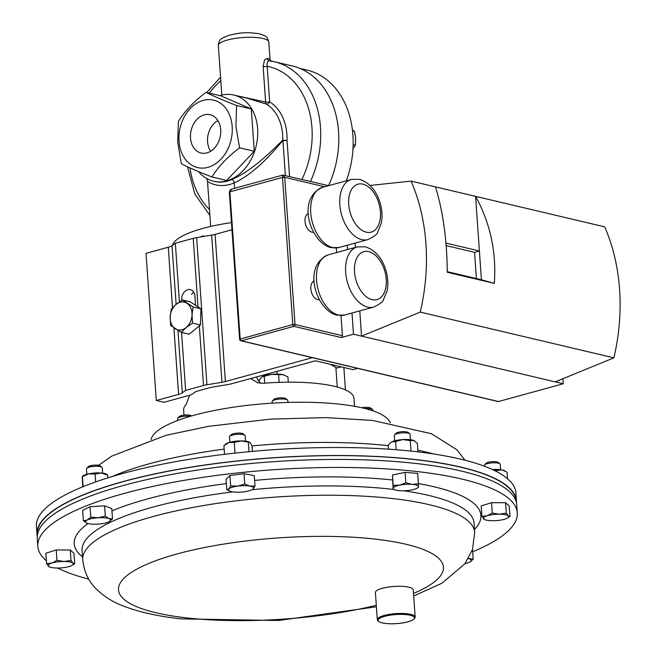 <?xml version="1.0" encoding="UTF-8"?>
<svg xmlns="http://www.w3.org/2000/svg" width="656" height="656" viewBox="0 0 656 656"><rect width="100%" height="100%" fill="white"/><g stroke="black" fill="none" stroke-linecap="round" stroke-linejoin="round"><path stroke-width="0.98" d="M314.216 280.989A9.701 5.879 74.7 0 0 311.051 290.526A9.701 5.879 74.7 0 0 317.676 299.653A9.701 5.879 74.7 0 0 319.349 299.694M308.41 213.503A9.701 5.879 74.7 0 0 305.237 223.032A9.701 5.879 74.7 0 0 311.862 232.158A9.701 5.879 74.7 0 0 313.535 232.208M555.189 381.858L353.477 334.207L341.3 337.553L293.896 326.352L241.31 340.776L498.486 401.521L563.258 383.768L555.189 381.858L613.885 357.856L420.242 312.108A178.342 134.693 103.3 0 0 411.082 181.122L435.518 186.894C443.144 212.093 447.056 240.547 447.253 272.265L494.312 283.384L481.406 279.735L479.397 251.002L445.957 243.097M494.312 283.384C496.576 252.248 490.327 223.237 475.575 196.357L604.725 226.861A178.342 134.693 103.3 0 1 613.885 357.856M336.274 248.025L336.594 252.576M340.997 315.577L342.407 335.692A1.583 1.197 103.3 0 1 341.3 337.553M498.486 401.521A1.583 1.197 103.3 0 1 498.019 401.538L240.834 340.784A1.583 1.197 103.3 0 0 241.31 340.776A1.583 0.959 -105.3 0 1 240.194 339.004L292.781 324.589L282.49 177.423L229.903 191.847L240.194 339.004L239.62 339.357A1.583 1.583 0 0 0 240.834 340.784M229.329 192.192C229.657 190.445 230.518 189.395 231.912 189.043L229.329 192.192L239.62 339.357M310.485 181.409A86.01 64.96 103.3 0 0 320.481 127.313A86.01 64.96 103.3 0 0 274.274 61.705L269.485 60.819A86.01 64.96 103.3 0 1 274.274 61.705L292.346 65.969A86.01 64.96 -76.7 0 1 338.553 131.585A86.01 64.96 -76.7 0 1 328.558 185.681L282.843 175.078L231.912 189.043M283.08 175.177L282.49 177.423L284.712 177.333L283.08 175.177M353.477 334.207L352.001 313.027M347.557 249.567L347.254 245.246M420.242 312.108L361.546 336.118L359.783 310.887M355.347 247.435L355.044 243.105M370.033 185.443L411.082 181.122M476.379 278.546L474.55 252.33L479.397 251.002L475.575 196.357L435.518 186.894M563.258 383.768L562.905 378.701M447.253 271.666L481.406 279.735M474.55 252.33L446.17 245.623M516.469 502.898A240.326 60.024 176 0 0 516.461 500.938L515.903 492.927A240.326 60.024 176 0 0 414.567 451.484A240.326 60.024 176 0 0 164.066 463.849A240.326 60.024 176 0 0 36.424 526.448L36.982 534.468A240.326 60.024 176 0 0 37.244 536.411M516.461 500.938A240.326 60.024 176 0 0 415.133 459.503A240.326 60.024 176 0 0 164.631 471.861A240.326 60.024 176 0 0 36.982 534.468M46.371 560.741A240.326 60.024 -4 0 1 37.818 546.391A240.326 60.024 -4 0 1 165.46 483.792A240.326 60.024 -4 0 1 415.961 471.426A240.326 60.024 -4 0 1 517.297 512.861A240.326 60.024 -4 0 1 472.673 551.811M37.818 546.391L37.261 538.379A240.326 60.024 -4 0 1 164.902 475.772A240.326 60.024 -4 0 1 415.404 463.415A240.326 60.024 -4 0 1 516.739 504.849L517.297 512.861M88.699 579.076A240.326 60.024 -4 0 1 57.662 568.03M516.124 501.512L516.083 500.963A239.948 59.934 176 0 0 512.664 492.074A239.948 59.934 176 0 0 254.307 459.364A239.948 59.934 176 0 0 37.359 534.443L37.4 534.984M345.433 389.894L343.867 367.499M250.649 378.545L257.865 382.833L263.737 383.243A85.378 21.328 -4 0 1 334.289 386.286A85.378 21.328 -4 0 1 353.961 398.29L354.519 406.302M231.461 222.597A85.378 21.328 176 0 0 172.405 245.393M183.967 415.125L183.623 410.205A85.378 21.328 -4 0 1 186.107 404.522L189.691 395.232M256.758 376.864A12.653 9.553 -76.7 0 0 260.424 382.792L261.203 383.293M337.25 387.04L335.888 367.59M276.816 371.37L277.004 374.117M220.711 129.716A19.688 14.875 -76.7 0 0 210.625 114.825A19.688 14.875 -76.7 0 0 190.494 137.998A19.688 14.875 -76.7 0 0 201.581 153.127A19.688 14.875 -76.7 0 0 220.711 129.716M210.707 151.216A18.917 14.293 103.3 0 1 207.55 141.729A18.917 14.293 103.3 0 1 217.94 120.622M232.191 126.567A34.661 26.174 103.3 0 1 207.944 167.337A34.661 26.174 103.3 0 1 179.014 141.147A34.661 26.174 103.3 0 1 203.262 100.384A34.661 26.174 103.3 0 1 232.191 126.567M177.702 142.122L181.343 163.795C188.674 167.51 198.875 171.905 211.937 176.981C218.284 166.616 227.493 156.907 239.571 147.838L235.922 126.165L236.611 105.509L251.305 108.986L220.719 95.801L206.017 92.332C193.987 101.352 184.779 111.069 178.383 121.475L177.702 142.122M232.339 94.735L265.623 102.082L263.138 66.527L264.499 59.991L267.32 58.359L270.034 59.409L271.149 61.393M219.867 95.604A44.272 33.431 103.3 0 1 233.856 95.046A44.272 33.431 103.3 0 1 257.636 128.814A44.272 33.431 103.3 0 1 213.503 181.212A44.272 33.431 103.3 0 1 198.62 171.634M285.36 175.472L282.916 140.499C272.289 153.094 254.102 173.914 234.249 182.819A3.034 1.73 66.1 0 0 231.806 179.531C251.871 170.921 271.387 151.388 282.761 140.105A44.272 33.431 -76.7 0 0 282.654 134.726A44.272 33.431 -76.7 0 0 266.508 104.14L246.861 98.113L233.856 95.046M269.485 60.819C267.681 60.787 266.918 62.615 267.181 66.305A79.942 60.377 103.3 0 1 311.953 127.682A79.942 60.377 103.3 0 1 301.981 179.4M211.937 176.981L226.64 180.449L254.266 151.306L251.305 108.986M239.571 147.838L254.266 151.306M236.611 105.509C223.598 100.458 213.397 96.063 206.017 92.332M263.138 66.527A3.034 0.754 176 0 0 267.181 66.305L269.673 101.86A3.034 1.927 -58.3 0 1 266.508 104.14A3.034 2.017 105.8 0 1 265.623 102.082A3.034 0.754 -4 0 0 269.673 101.86A47.306 35.727 103.3 0 1 287.033 140.286L289.567 176.464M267.32 58.359A3.034 2.681 -74.7 0 0 269.206 60.762L269.206 60.762A3.034 2.681 -74.7 0 0 269.288 60.778M234.627 188.297L234.249 182.819A47.306 35.727 103.3 0 1 207.534 181.507L210.674 226.451M207.534 181.507L206.779 178.284M282.916 140.499A3.034 2.239 56.2 0 1 282.761 140.105A3.034 0.525 -178.4 0 0 287.033 140.286A3.034 0.754 176 0 1 282.916 140.499M231.962 229.772L215.094 234.397A12.653 3.157 -4 0 1 211.667 235.127L196.644 237.603A12.653 3.157 176 0 0 193.225 238.341L175.332 243.245L172.02 245.664A12.653 3.157 -4 0 1 168.28 247.23L146.009 253.339L156.292 400.488L163.975 402.308L188.698 395.527A12.653 3.157 176 0 0 192.438 393.969L194.57 392.403A12.653 3.157 -4 0 1 198.309 390.845L209.723 387.712A12.653 3.157 -4 0 1 213.143 386.983L228.165 384.498A12.653 3.157 176 0 0 231.584 383.768L315.429 360.784L352.928 369.64L357.586 368.36M312.404 357.692L225.385 381.546A12.653 3.157 -4 0 1 221.958 382.284L206.935 384.76A12.653 3.157 176 0 0 203.516 385.49L185.623 390.402L181.564 332.42M195.578 305.302L194.939 296.2A8.602 6.494 -76.7 0 0 190.322 289.632A8.602 6.494 -76.7 0 0 181.745 299.817L181.786 300.423M179.432 301.932L175.332 243.245M185.623 390.402L182.311 392.821A12.653 3.157 -4 0 1 178.571 394.387L156.292 400.488M193.75 292.264A8.602 6.494 -76.7 0 0 191.56 294.314M299.849 68.396L307.049 70.094A85.378 64.485 103.3 0 1 352.92 135.226A85.378 64.485 103.3 0 1 346.327 180.818M390.246 422.866A120.163 30.012 176 0 0 271.067 403.227A120.163 30.012 176 0 0 151.438 438.397A120.163 30.012 176 0 0 151.101 439.586M170.683 325.442L181.343 332.362L186.148 327.549L192.561 323.121L192.028 314.839L193.118 306.942L182.458 300.022L176.038 304.45L171.241 309.263L170.158 317.16L170.683 325.442M182.458 300.022L190.297 301.867L200.957 308.796L200.4 324.974L189.182 334.216L181.343 332.362M200.957 308.796L193.118 306.942M200.4 324.974L192.561 323.121M192.028 314.839A14.219 10.734 103.3 0 1 186.148 327.549A14.219 10.734 103.3 0 1 175.209 328.713A14.219 10.734 103.3 0 1 170.158 317.16A14.219 10.734 -76.7 0 1 176.038 304.45A14.219 10.734 103.3 0 1 186.976 303.293A14.219 10.734 103.3 0 1 192.028 314.839M410.049 434.37A7.905 1.976 176 0 0 410.049 434.321A7.905 1.976 176 0 0 409.746 433.829L408.024 432.435A6.232 1.558 176 0 0 401.939 431.705A6.232 1.558 176 0 0 396.011 433.28L394.51 434.895A7.905 1.976 176 0 0 394.272 435.379A7.905 1.976 176 0 0 394.272 435.428A7.905 1.976 176 0 0 394.281 435.469M409.746 433.829A7.905 1.976 176 0 0 402.021 432.903A7.905 1.976 176 0 0 394.51 434.895M405.851 482.75L399.594 485.161L393.19 485.391L393.1 489.056L392.46 475.001L405.121 472.361L405.851 482.75L412.214 484.358L418.43 483.775L417.7 473.386L405.121 472.361M392.46 475.001L393.19 485.391M418.339 487.441L418.43 483.775M393.223 488.318L393.1 489.056L394.65 489.704A12.653 3.157 -4 0 1 393.223 488.318A12.653 3.157 -4 0 1 399.594 485.161A12.653 3.157 -4 0 1 412.214 484.358A12.653 3.157 176 0 1 418.462 486.695A12.653 3.157 -4 0 1 417.232 488.121A12.653 3.157 -4 0 1 412.083 489.852A12.653 3.157 -4 0 1 399.463 490.655A12.653 3.157 -4 0 1 394.65 489.704M472.509 549.441L473.189 559.256L468.458 558.42M465.038 563.602A12.653 3.157 176 0 0 469.589 562.167L473.189 559.256M468.351 558.609A12.653 3.157 -4 0 1 469.663 558.994A12.653 3.157 -4 0 1 470.081 561.897A12.653 3.157 -4 0 1 469.589 562.167M102.607 473.165L102.229 467.761A7.905 1.976 176 0 0 101.926 467.269L100.212 465.875A6.232 1.558 176 0 0 94.267 465.137A6.232 1.558 176 0 0 88.191 466.719L86.69 468.335A7.905 1.976 176 0 0 86.453 468.86L86.838 474.272M101.926 467.269A7.905 1.976 176 0 0 94.39 466.334A7.905 1.976 176 0 0 86.69 468.335M83.378 520.79L87.059 523.234A12.653 3.157 -4 0 1 86.83 523.144A12.653 3.157 -4 0 1 87.133 520.06L83.378 520.79L82.648 510.393L90.011 506.752L90.733 517.149L87.133 520.06A12.653 3.157 176 0 1 98.097 517.773L90.733 517.149M105.304 516.215L98.097 517.773A12.653 3.157 -4 0 1 108.986 518.658L105.304 516.215L104.583 505.825L111.791 508.523L112.52 518.921L108.986 518.658A12.653 3.157 -4 0 1 109.413 521.561A12.653 3.157 -4 0 1 108.912 521.832L112.52 518.921M90.011 506.752L104.583 505.825M108.912 521.832A12.653 3.157 -4 0 1 97.949 524.119A12.653 3.157 -4 0 1 87.059 523.234M287.992 402.431L287.853 400.496A7.905 1.976 176 0 0 287.549 400.004L285.836 398.61A6.232 1.558 176 0 0 278.283 398.02A6.232 1.558 176 0 0 273.814 399.447L272.314 401.07A7.905 1.976 176 0 0 272.084 401.595L272.191 403.153M287.549 400.004A7.905 1.976 176 0 0 277.972 399.258A7.905 1.976 176 0 0 272.314 401.07M191.544 415.953L191.281 415.74A6.232 1.558 176 0 0 185.263 415.002A6.232 1.558 176 0 0 179.301 416.544A6.232 1.558 176 0 0 179.26 416.576A6.232 1.558 176 0 0 179.227 416.617M190.33 416.306A7.905 1.976 176 0 0 177.809 418.151A7.905 1.976 176 0 0 177.76 418.2A7.905 1.976 176 0 0 177.53 418.725L177.653 420.504M288.296 382.161L287.927 376.921L283.195 374.732A12.653 3.157 176 0 0 271.354 374.412L283.195 374.732A12.653 3.157 -4 0 1 284.679 375.191A12.653 3.157 -4 0 1 284.802 375.248M279.144 382.35L278.611 374.724M264.253 376.282L271.354 374.412A12.653 3.157 176 0 0 262.105 376.774A12.653 3.157 176 0 0 262.072 376.79L264.253 376.282L264.729 383.161M259.325 381.808L259.202 380.045L261.654 377.069M372.928 410.869L372.87 410A7.905 1.976 176 0 0 372.567 409.508L370.853 408.114A6.232 1.558 176 0 0 369.295 407.548A6.232 1.558 176 0 0 361.825 407.778M372.567 409.508A7.905 1.976 176 0 0 370.591 408.795A7.905 1.976 176 0 0 365.105 408.565M56.211 549.974L70.258 550.023L70.987 560.413L64.034 561.487L56.933 560.372L56.211 549.974L45.846 553.221L46.568 563.619L49.315 566.866M56.933 560.372L51.832 563.086L46.568 563.619M70.258 550.023L73.948 553.32L74.677 563.709L72.906 563.151L70.987 560.413M72.324 565.226L74.677 563.709M72.906 563.151A12.653 3.157 -4 0 1 72.086 565.374A12.653 3.157 -4 0 1 69.569 566.423A12.653 3.157 -4 0 1 57.359 568.03A12.653 3.157 -4 0 1 49.512 566.956A12.653 3.157 -4 0 1 48.487 566.358A12.653 3.157 176 0 1 51.832 563.086A12.653 3.157 -4 0 1 64.034 561.487A12.653 3.157 -4 0 1 72.906 563.151M245.565 441.168L245.188 435.764A7.905 1.976 176 0 0 244.885 435.272L243.171 433.878A6.232 1.558 176 0 0 241.613 433.313A6.232 1.558 176 0 0 235.545 433.304A6.232 1.558 176 0 0 231.158 434.715L229.649 436.338A7.905 1.976 176 0 0 229.42 436.863L229.797 442.275M244.885 435.272A7.905 1.976 176 0 0 242.917 434.559A7.905 1.976 176 0 0 235.217 434.543A7.905 1.976 176 0 0 229.649 436.338M230.666 485.924L228.813 488.909L226.812 489.704L229.797 491.147A12.653 3.157 -4 0 1 228.813 488.909A12.653 3.157 -4 0 1 237.792 486.096L230.666 485.924L229.936 475.534L244.04 473.681L244.762 484.079L237.792 486.096A12.653 3.157 176 0 1 249.961 486.129L244.762 484.079M226.812 489.704L226.082 479.315L229.936 475.534M255.004 486.006L249.961 486.129A12.653 3.157 -4 0 1 253.159 488.991L255.004 486.006L254.282 475.616L244.04 473.681M252.371 489.565L253.159 488.991A12.653 3.157 -4 0 1 252.371 489.565A12.653 3.157 -4 0 1 244.18 491.803A12.653 3.157 -4 0 1 232.011 491.762A12.653 3.157 -4 0 1 229.797 491.147M500.602 469.688L500.225 464.284A7.905 1.976 176 0 0 499.921 463.792L498.207 462.398A6.232 1.558 176 0 0 487.859 462.398A6.232 1.558 176 0 0 486.194 463.243L484.686 464.858A7.905 1.976 176 0 0 484.456 465.383L484.513 466.252M499.921 463.792A7.905 1.976 176 0 0 486.793 463.792A7.905 1.976 176 0 0 484.686 464.858M481.889 516.329L481.168 505.94L491.533 502.685L505.579 502.734L506.309 513.123L499.355 514.197L492.254 513.082L487.154 515.796L481.889 516.329L484.636 519.585M491.533 502.685L492.254 513.082M505.579 502.734L509.269 506.03L509.999 516.42L508.228 515.862L506.309 513.123M507.408 518.084A12.653 3.157 176 0 0 508.228 515.862A12.653 3.157 -4 0 0 499.355 514.197A12.653 3.157 -4 0 0 487.154 515.796A12.653 3.157 -4 0 0 483.808 519.068A12.653 3.157 -4 0 0 484.833 519.667A12.653 3.157 -4 0 0 492.681 520.741A12.653 3.157 -4 0 0 504.89 519.142A12.653 3.157 176 0 0 507.408 518.084L509.999 516.42M382.948 623.052A18.212 4.551 176 0 0 400.808 623.2A18.212 4.551 176 0 0 413.92 619.026A18.212 4.551 176 0 0 409.615 615.107A18.212 4.551 176 0 0 387.368 615.689A18.212 4.551 176 0 0 378.807 621.478A18.212 4.551 176 0 0 382.948 623.052M378.807 621.478L378.028 620.847A18.975 4.74 -4 0 1 377.307 619.674A18.975 4.74 -4 0 1 389.164 614.401A18.975 4.74 -4 0 1 410.115 614.213A18.975 4.74 -4 0 1 415.158 617.025A18.975 4.74 -4 0 1 414.6 618.288L413.92 619.026M377.307 619.674L375.404 592.499A18.975 4.74 -4 0 1 387.27 587.235A18.975 4.74 -4 0 1 408.212 587.038A18.975 4.74 -4 0 1 413.255 589.851L415.158 617.025M353.149 144.697L355.421 145.23L353.002 148.609M352.493 130.667L354.437 131.126L355.65 138.35L355.421 145.23M352.436 130.159L354.437 131.126M330.075 364.236L336.979 368.016L341.186 366.868M390.574 442.661A12.653 3.157 -4 0 1 390.681 442.57A12.653 3.157 -4 0 1 391.821 441.857A12.653 3.157 -4 0 1 402.784 439.569A12.653 3.157 -4 0 1 413.674 440.455A12.653 3.157 -4 0 1 414.6 440.898A12.653 3.157 -4 0 1 414.674 440.947M417.987 451.877L417.388 443.333L413.674 440.455L410.18 440.627L411.074 451.107M396.175 449.737L395.609 441.562L402.784 439.569L410.18 440.627M395.609 441.562L391.821 441.857L390.394 442.816L388.245 445.203L388.524 449.171M82.328 476.469L82.861 476.01A12.653 3.157 -4 0 1 88.65 473.837A12.653 3.157 -4 0 1 101.27 473.025A12.653 3.157 -4 0 1 106.78 474.337L107.584 474.846M107.855 477.863L107.658 475.067L101.27 473.025L95.087 474.042L88.65 473.837L82.426 476.682L83.123 486.654M95.637 481.922L95.087 474.042M82.787 486.793L82.271 476.986M224.516 454.321L223.909 445.662L225.828 444.014A12.653 3.157 -4 0 1 228.985 442.513A12.653 3.157 -4 0 1 241.195 440.906A12.653 3.157 -4 0 1 249.739 442.341A12.653 3.157 -4 0 1 249.78 442.357L241.195 440.906L234.274 442.415L234.996 452.697L235.84 453.025M252.404 451.377L252.011 445.752L250.067 442.579M248.968 451.697L248.329 442.456M223.909 445.662L228.985 442.513L234.274 442.415M234.446 453.173L234.996 452.697M492.492 469.565A12.653 3.157 -4 0 1 501.865 469.885A12.653 3.157 -4 0 1 504.776 470.86L507.096 472.377L507.539 478.741M496.945 471.746L496.854 470.45L501.865 469.885L506.079 471.689M496.854 470.45L492.927 469.762M204.647 236.291A6.322 4.772 -76.7 0 0 204.106 236.111A6.322 4.772 -76.7 0 0 200.629 236.947M357.29 246.894L365.31 246.804C375.527 250.166 382.497 258.407 386.228 271.535C388.032 278.349 388.295 284.86 386.991 291.059L383.391 299.841C383.202 301.58 380.004 303.982 373.789 307.049A31.185 18.901 -105.3 0 1 367.647 307.098A31.185 18.901 -105.3 0 1 346.237 277.127A31.185 18.901 -105.3 0 1 357.29 246.894L328.18 254.881A31.185 18.901 74.7 0 0 317.119 285.106A31.185 18.901 74.7 0 0 338.537 315.077A31.185 18.901 74.7 0 0 344.671 315.036L336.651 315.126C316.258 310.116 301.793 266.32 328.18 254.881M372.067 299.661A24.862 15.063 74.7 0 0 386.253 279.39A24.862 15.063 74.7 0 0 368.713 251.625A24.862 15.063 74.7 0 0 354.527 271.896A24.862 15.063 74.7 0 0 372.067 299.661M351.477 179.408L359.504 179.318C369.713 182.671 376.683 190.921 380.414 204.049C382.227 210.863 382.481 217.374 381.185 223.565L377.577 232.355C377.389 234.085 374.191 236.488 367.975 239.563A31.185 18.901 -105.3 0 1 361.833 239.612A31.185 18.901 -105.3 0 1 340.423 209.633A31.185 18.901 -105.3 0 1 351.477 179.408L322.367 187.395A31.185 18.901 74.7 0 0 311.313 217.62A31.185 18.901 74.7 0 0 332.723 247.591A31.185 18.901 74.7 0 0 338.865 247.542L330.845 247.64C310.444 242.63 295.987 198.834 322.367 187.395M366.261 232.175A24.862 15.063 74.7 0 0 380.439 211.904A24.862 15.063 74.7 0 0 362.899 184.139A24.862 15.063 74.7 0 0 348.721 204.41A24.862 15.063 74.7 0 0 366.261 232.175M324.654 186.763L284.712 177.333L295.003 324.49L342.407 335.692M293.896 326.352A1.583 1.197 -76.7 0 0 295.003 324.49L292.781 324.589A1.583 0.959 -105.3 0 0 293.896 326.352M433.788 454.018A196.456 49.069 176 0 0 417.872 450.229M388.278 445.703A196.456 49.069 176 0 0 388.163 445.686A196.456 49.069 176 0 0 252.027 445.932M224.147 449.106A196.456 49.069 176 0 0 112.324 476.494M376.405 606.8L278.48 620.494L181.171 618.879C158.006 616.402 138.383 611.974 122.303 605.603C112.865 602.011 104.37 596.657 96.817 589.555C88.831 582.003 84.132 572.065 82.722 559.748L82.074 550.466A196.456 49.069 -4 0 1 232.732 491.885M252.109 489.712A196.456 49.069 -4 0 1 391.197 489.187A196.456 49.069 -4 0 1 394.248 489.54M82.525 556.878A203.844 50.914 -4 0 1 88.035 523.537M111.955 510.86A203.844 50.914 -4 0 1 226.386 483.595M254.618 480.422A203.844 50.914 -4 0 1 392.468 479.987M82.722 559.748A196.456 49.069 -4 0 1 187.075 508.58A196.456 49.069 -4 0 1 391.853 498.47A196.456 49.069 -4 0 1 474.69 532.344L474.034 523.062A196.456 49.069 -4 0 0 403.637 490.77M376.298 605.275A162.868 40.68 -4 0 1 187.173 617.944A162.868 40.68 -4 0 1 148.289 563.66A162.868 40.68 -4 0 1 374.773 539.06A162.868 40.68 -4 0 1 413.501 593.401M418.413 483.587A203.844 50.914 -4 0 1 474.485 529.474M218.35 45.584C219.022 38.581 221.449 38.63 228.239 35.498C237.046 33.44 244.245 31.414 259.735 33.866C267.992 37.162 266.59 36.014 268.821 42.05A25.297 6.322 176 0 0 262.99 38.499A25.297 6.322 176 0 0 234.799 38.458A25.297 6.322 176 0 0 218.35 45.584L221.81 95.079M213.503 181.212L214.307 181.4A44.272 33.431 -76.7 0 0 231.806 179.531M209.494 209.485A79.942 60.377 103.3 0 1 189.994 167.903M209.289 93.103A79.942 60.377 103.3 0 1 220.81 80.737M225.385 381.546L215.094 234.397M221.958 382.284L211.667 235.127M206.935 384.76L196.644 237.603M203.516 385.49L199.342 325.843M198.022 306.885L193.225 238.341M182.311 392.821L177.948 330.411M176.128 304.376L172.02 245.664M178.571 394.387L173.922 327.852M172.52 307.795L168.28 247.23M189.715 301.703L181.745 299.817M373.789 307.049L344.671 315.036M367.975 239.563L338.865 247.542M98.597 465.301L111.782 456.1L165.935 435.338L208.534 426.326L270.575 419.118L326.188 417.618L372.542 420.439L431.418 433.714L456.896 449.762L465.014 460.241M82.722 485.907L82.271 487.006M413.69 596.025L441.939 583.217L464.891 563.791L472.484 549.507L474.69 532.344M268.821 42.05L270.034 59.401M220.564 77.195L206.73 92.496M187.485 166.755L194.881 194.119L209.912 215.504M410.049 434.321L410.426 439.725M394.272 435.428L394.65 440.832M417.232 488.121L418.372 487.449M179.26 416.576L177.76 418.2M72.086 565.374L72.775 564.972"/></g></svg>

